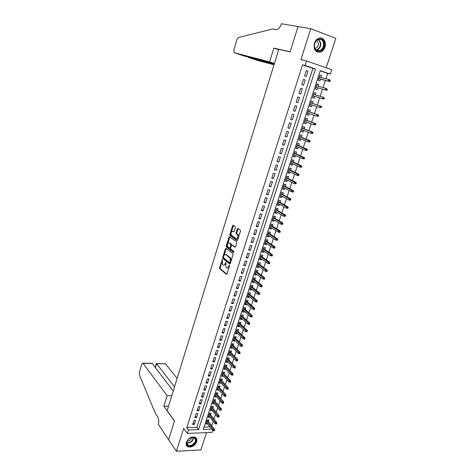 <?xml version="1.0" encoding="UTF-8"?>
<svg xmlns="http://www.w3.org/2000/svg" width="475" height="475" viewBox="0 0 475 475"><rect width="100%" height="100%" fill="white"/><g stroke="black" fill="none" stroke-linecap="round" stroke-linejoin="round"><path stroke-width="0.71" d="M222.353 259.599L219.515 267.645L219.634 268.654L226.391 274.265L227.002 273.843L229.49 265.97L229.383 265.234L228.629 266.558C228.101 267.936 227.442 268.399 226.658 267.936L226.011 267.401L225.857 262.408L225.091 263.708C224.574 265.074 223.927 265.537 223.155 265.086L222.52 264.557L222.353 259.599M314.391 43.243C313.441 49.798 315.554 52.737 320.744 52.054C322.709 51.205 324.11 49.572 324.953 47.156C326.877 41.865 322.858 36.296 318.499 38.362C316.576 39.241 315.21 40.874 314.391 43.243M186.354 442.272C185.749 444.505 186.313 446.043 188.053 446.88C191.811 447.557 194.685 445.859 196.686 441.786C197.315 439.506 196.721 437.95 194.91 437.119C191.17 436.507 188.32 438.223 186.354 442.272M235.351 227.596L235.196 226.569L233.231 225.209L232.613 225.69L229.858 234.507L229.965 235.493L237.013 240.605L237.648 240.136L240.481 231.159L240.374 230.167L237.892 228.433L237.257 228.92L236.057 232.738L236.164 233.73L237.536 234.733C238.29 237.114 237.827 238.426 236.128 238.67L231.396 235.232C230.654 232.898 231.111 231.598 232.768 231.331L233.534 231.877L234.157 231.396L235.351 227.596M302.557 64.826L186.758 427.696L196.882 427.358L312.912 68.376L302.557 64.826L305.128 65.455L306.571 60.948L331.776 69.736L330.327 74.112L320.275 70.662L203.276 429.453L211.785 429.151M212.735 430.368L212.058 432.434L187.346 433.39L183.683 428.355L176.403 451.25L168.595 439.755L174.497 420.915L167.147 410.697L278.795 49.358L290.094 51.906L298.033 26.576L310.763 28.696L300.93 59.613L306.571 60.948M187.346 433.39L188.438 429.982L198.598 429.62L315.507 69.023L305.128 65.455M186.758 427.696L188.438 429.982M226.005 248.354L225.399 248.805L222.692 257.474L222.805 258.477L229.651 263.934L230.274 263.5L233.053 254.683L232.94 253.668L226.005 248.354M226.26 246.038L228.986 237.298L229.603 236.829L236.598 241.929L236.752 242.974L235.547 246.786L234.917 247.249L232.067 245.124L231.444 245.587L230.66 248.087L230.773 249.09L233.789 251.382L233.433 252.409L226.373 247.036L226.26 246.038L226.937 246.133L227.406 244.619M326.165 67.782L335.825 38.327L310.763 28.696M176.403 451.25L200.883 449.908L206.542 432.648M321.023 77.461L321.587 75.727L319.871 75.282M321.587 75.727L319.912 75.157L318.202 80.394L319.877 80.946L320.483 79.105M318.167 86.183L318.743 84.419L317.045 83.944M318.743 84.419L317.068 83.867L315.37 89.068L317.045 89.609L317.638 87.786M315.329 94.852L315.917 93.058L314.236 92.554M315.917 93.058L314.242 92.524L312.556 97.696L314.23 98.218L314.818 96.413M312.01 105.011L311.428 106.774L309.771 106.222M312.52 103.443L313.108 101.644L311.434 101.127L309.759 106.269L311.428 106.774M309.207 113.561L308.649 115.277L307.004 114.701M309.73 111.975L310.317 110.176L308.643 109.677L306.975 114.784L308.649 115.277M306.428 122.057L305.882 123.726L304.255 123.12M306.957 120.454L307.539 118.661L305.87 118.18L304.214 123.251L305.882 123.726M303.668 130.506L303.133 132.121L301.518 131.492M304.196 128.879L304.784 127.092L303.109 126.623L301.465 131.67L303.133 132.121M300.918 138.902L300.408 140.469L298.805 139.816M301.459 137.251L302.041 135.47L300.372 135.019L298.733 140.03L300.408 140.469M298.187 147.25L297.688 148.77L296.103 148.087M298.733 145.576L299.315 143.794L297.647 143.361L296.02 148.348L297.688 148.77M295.474 155.545L294.993 157.017L293.419 156.305M296.032 153.847L296.608 152.077L294.939 151.656L293.318 156.607L294.993 157.017M292.778 163.786L292.309 165.217L290.753 164.481M293.342 162.07L293.918 160.301L292.244 159.903L290.641 164.825L292.309 165.217M290.094 171.98L289.643 173.363L288.099 172.603M290.664 170.246L291.24 168.482L289.572 168.091L287.975 172.983L289.643 173.363M287.434 180.126L286.995 181.462L285.463 180.678M288.004 178.368L288.58 176.611L286.912 176.237L285.327 181.1L286.995 181.462M284.786 188.219L284.359 189.513L282.845 188.706M285.368 186.443L285.938 184.692L284.27 184.336L282.69 189.169L284.359 189.513M282.15 196.27L281.74 197.517L280.238 196.686M282.738 194.471L283.314 192.725L281.639 192.381L280.072 197.184L281.74 197.517M279.532 204.268L279.14 205.473L277.649 204.618M280.125 202.451L280.701 200.705L279.033 200.379L277.471 205.158L279.14 205.473M276.931 212.224L276.551 213.388L275.072 212.503M277.531 210.383L278.101 208.644L276.432 208.335L274.882 213.079L276.551 213.388M274.348 220.127L273.98 221.249L272.513 220.341M274.954 218.268L275.518 216.535L273.855 216.238L272.312 220.958L273.98 221.249M271.777 227.982L271.421 229.063L269.966 228.131M272.389 226.112L272.953 224.378L271.284 224.093L269.752 228.79L271.421 229.063M269.218 235.796L268.88 236.835L267.437 235.879M269.836 233.902L270.406 232.18L268.737 231.907L267.211 236.574L268.88 236.835M266.677 243.562L266.35 244.56L264.925 243.58M267.306 241.65L267.864 239.928L266.202 239.673L264.688 244.31L266.35 244.56M264.153 251.287L263.839 252.243L262.426 251.239M264.783 249.357L265.347 247.635L263.678 247.398L262.176 252.005L263.839 252.243M261.642 258.958L261.339 259.878L259.938 258.851M262.277 257.011L262.841 255.301L261.173 255.069L259.677 259.653L261.339 259.878M259.142 266.594L258.857 267.467L257.468 266.422M259.789 264.628L260.348 262.918L258.685 262.705L257.195 267.259L258.857 267.467M256.66 274.176L256.387 275.013L255.01 273.95M257.313 272.199L257.872 270.495L256.203 270.287L254.725 274.823L256.387 275.013M254.196 281.723L253.935 282.518L252.569 281.432M254.849 279.722L255.408 278.023L253.745 277.833L252.273 282.34L253.935 282.518M251.744 289.222L251.495 289.982L250.141 288.871M252.403 287.203L252.955 285.511L251.293 285.332L249.832 289.809L251.495 289.982M249.304 296.679L249.066 297.397L247.724 296.269M249.969 294.642L250.521 292.95L248.858 292.79L247.404 297.243L249.066 297.397M246.875 304.089L246.656 304.772L245.32 303.626M247.546 302.041L248.098 300.354L246.436 300.206L244.993 304.629L246.656 304.772M244.465 311.463L244.251 312.111L242.933 310.935M245.142 309.397L245.694 307.711L244.031 307.574L242.594 311.98L244.251 312.111M242.066 318.79L241.87 319.402L240.558 318.208M242.749 316.712L243.295 315.032L241.638 314.907L240.208 319.283L241.87 319.402M239.685 326.076L239.495 326.652L238.201 325.44M240.368 323.98L240.92 322.305L239.257 322.192L237.838 326.545L239.495 326.652M237.31 333.325L237.138 333.86L235.849 332.631M238.005 331.212L238.551 329.543L236.894 329.442L235.481 333.765L237.138 333.86M234.959 340.527L234.792 341.032L233.516 339.779M235.653 338.402L236.2 336.733L234.543 336.644L233.136 340.949L234.792 341.032M232.613 347.694L232.459 348.163L231.194 346.892M233.314 345.551L233.854 343.888L232.204 343.811L230.803 348.092L232.459 348.163M230.28 354.819L230.138 355.253L228.885 353.964M230.987 352.658L231.533 351.001L229.876 350.936L228.487 355.193L230.138 355.253M227.964 361.902L227.834 362.3L226.593 360.994M228.677 359.729L229.217 358.073L227.561 358.019L226.183 362.253L227.834 362.3M225.661 368.944L225.542 369.312L224.307 367.988M226.373 366.759L226.913 365.109L225.263 365.067L223.885 369.277L225.542 369.312M223.369 375.951L223.262 376.283L222.039 374.941M224.087 373.754L224.627 372.103L222.977 372.073L221.605 376.259L223.262 376.283M221.089 382.921L219.783 381.853M221.813 380.701L222.348 379.062L220.697 379.038L219.343 383.2L220.994 383.218M218.821 389.844L217.538 388.734M219.551 387.618L220.085 385.979L218.435 385.967L217.087 390.106L218.737 390.112M216.57 396.738L215.3 395.568M217.301 394.493L217.835 392.861L216.19 392.861L214.842 396.975L216.493 396.969M214.326 403.59L213.079 402.372M215.062 401.333L215.597 399.701L213.952 399.713L212.616 403.803L214.261 403.786M212.099 410.4L210.87 409.135M212.842 408.132L213.37 406.505L211.725 406.529L210.395 410.596L212.04 410.566M209.879 417.181L208.679 415.863M210.627 414.895L211.161 413.274L209.511 413.303L208.192 417.353L209.837 417.311M193.966 420.405L192.654 424.478L194.34 424.43L195.652 420.357L193.966 420.405M196.157 413.577L194.839 417.679L196.525 417.638L197.843 413.541L196.157 413.577M198.36 406.713L197.036 410.833L198.722 410.804L200.052 406.689L198.36 406.713M200.575 399.813L199.245 403.958L200.937 403.94L202.267 399.796L200.575 399.813M202.807 392.872L201.465 397.041L203.158 397.029L204.499 392.867L202.807 392.872M205.046 385.89L203.698 390.082L205.39 390.088L206.738 385.902L205.046 385.89M207.302 378.872L205.948 383.088L207.64 383.105L208.994 378.896L207.302 378.872M209.564 371.812L208.204 376.052L209.897 376.081L211.262 371.848L209.564 371.812M211.844 364.717L210.478 368.98L212.171 369.016L213.542 364.758L211.844 364.717M214.136 357.58L212.758 361.867L214.457 361.914L215.834 357.633L214.136 357.58M216.446 350.396L215.056 354.712L216.754 354.772L218.144 350.467L216.446 350.396M218.761 343.176L217.372 347.516L219.07 347.587L220.459 343.259L218.761 343.176M221.095 335.914L219.693 340.278L221.392 340.361L222.793 336.009L221.095 335.914M223.44 328.611L222.033 332.999L223.731 333.1L225.138 328.718L223.44 328.611M225.797 321.266L224.378 325.678L226.082 325.791L227.501 321.385L225.797 321.266M228.172 313.88L226.747 318.321L228.445 318.44L229.87 314.011L228.172 313.88M230.553 306.452L229.122 310.911L230.826 311.048L232.257 306.595L230.553 306.452M232.958 298.977L231.515 303.466L233.219 303.614L234.662 299.131L232.958 298.977M235.368 291.46L233.92 295.978L235.624 296.133L237.072 291.626L235.368 291.46M237.797 283.902L236.336 288.444L238.046 288.616L239.507 284.08L237.797 283.902M240.237 276.296L238.771 280.862L240.481 281.052L241.947 276.492L240.237 276.296M242.695 268.642L241.223 273.238L242.927 273.44L244.405 268.85L242.695 268.642M245.165 260.947L243.681 265.572L245.391 265.786L246.875 261.173L245.165 260.947M247.653 253.211L246.157 257.86L247.867 258.085L249.363 253.442L247.653 253.211M250.153 245.421L248.651 250.099L250.361 250.343L251.863 245.67L250.153 245.421M252.664 237.589L251.156 242.297L252.866 242.553L254.38 237.856L252.664 237.589M255.2 229.71L253.68 234.442L255.39 234.715L256.91 229.989L255.2 229.71M257.741 221.783L256.215 226.545L257.925 226.83L259.457 222.08L257.741 221.783M260.306 213.809L258.762 218.601L260.478 218.898L262.016 214.118L260.306 213.809M262.877 205.788L261.333 210.609L263.043 210.924L264.593 206.114L262.877 205.788M265.472 197.719L263.916 202.57L265.626 202.896L267.188 198.057L265.472 197.719M268.078 189.602L266.511 194.477L268.227 194.821L269.794 189.953L268.078 189.602M270.702 181.432L269.123 186.342L270.839 186.699L272.418 181.8L270.702 181.432M273.339 173.215L271.753 178.155L273.469 178.523L275.055 173.601L273.339 173.215M275.993 164.95L274.402 169.913L276.118 170.305L277.715 165.348L275.993 164.95M278.665 156.631L277.062 161.625L278.777 162.028L280.387 157.041L278.665 156.631M281.354 148.259L279.739 153.288L281.455 153.71L283.07 148.687L281.354 148.259M284.056 139.84L282.435 144.899L284.151 145.332L285.778 140.285L284.056 139.84M286.775 131.367L285.142 136.456L286.864 136.907L288.497 131.824L286.775 131.367M289.518 122.841L287.874 127.959L289.59 128.428L291.234 123.316L289.518 122.841M292.273 114.261L290.617 119.415L292.339 119.902L293.989 114.754L292.273 114.261M295.04 105.628L293.378 110.812L295.1 111.316L296.762 106.139L295.04 105.628M297.831 96.942L296.157 102.161L297.878 102.677L299.553 97.47L297.831 96.942M300.639 88.202L298.953 93.45L300.675 93.991L302.361 88.748L300.639 88.202M303.466 79.402L301.767 84.687L303.489 85.245L305.188 79.966L303.466 79.402M306.322 76.439L308.026 71.137L306.304 70.549L304.6 75.869L306.322 76.439M211.743 425.82L213.216 421.343M213.97 419.045L215.46 414.515M216.214 412.229L217.716 407.657M218.464 405.383L219.99 400.752M220.732 398.495L222.276 393.811M223.013 391.566L224.568 386.834M225.304 384.602L226.878 379.816M227.608 377.595L229.199 372.756M229.93 370.553L231.539 365.661M232.257 363.47L233.884 358.518M234.602 356.345L236.247 351.34M236.96 349.184L238.622 344.12M239.329 341.976L241.015 336.858M241.716 334.733L243.42 329.555M244.114 327.441L245.836 322.21M246.525 320.114L248.265 314.824M248.947 312.746L250.711 307.396M251.388 305.33L253.169 299.921M253.846 297.873L255.645 292.404M256.31 290.373L258.133 284.846M258.792 282.827L260.632 277.24M261.292 275.239L263.15 269.592M263.803 267.609L265.685 261.897M266.327 259.932L268.233 254.155M268.868 252.207L270.792 246.371M271.427 244.441L273.368 238.533M273.998 236.627L275.963 230.654M276.587 228.766L278.57 222.733M279.187 220.857L281.194 214.759M281.806 212.907L283.836 206.738M284.436 204.903L286.49 198.663M287.084 196.852L289.162 190.546M289.75 188.753L291.846 182.376M292.434 180.607L294.553 174.159M295.129 172.407L297.273 165.894M297.843 164.16L300.01 157.575M300.574 155.859L302.765 149.203M303.323 147.511L305.538 140.784M306.084 139.116L308.322 132.305M308.869 130.661L311.131 123.779M311.665 122.158L313.951 115.205M314.48 113.602L316.795 106.572M317.312 104.993L319.651 97.892M320.168 96.312L322.513 89.181M323.048 87.56L325.399 80.423M325.945 78.755L327.691 73.447L320.203 70.882M204.036 427.114L210.027 426.918M208.424 421.622L208.958 420.001L207.314 420.043L205.996 424.074L207.676 423.92M327.691 73.447L330.327 74.112M196.882 427.358L198.598 429.62M312.912 68.376L315.507 69.023M207.64 424.021L206.494 422.554M194.34 424.43L193.171 422.875M196.525 417.638L195.344 416.106M198.722 410.804L197.535 409.29M200.937 403.94L199.732 402.444M203.158 397.029L201.946 395.556M205.39 390.088L204.167 388.627M207.64 383.105L206.405 381.662M209.897 376.081L208.656 374.662M212.171 369.016L210.912 367.614M214.457 361.914L213.186 360.531M216.754 354.772L215.478 353.412M219.07 347.587L217.776 346.245M221.392 340.361L220.091 339.043M223.731 333.1L222.419 331.799M226.082 325.791L224.758 324.514M228.445 318.44L227.109 317.181M230.826 311.048L229.478 309.813M233.219 303.614L231.853 302.403M235.624 296.133L234.252 294.945M238.046 288.616L236.657 287.446M240.481 281.052L239.079 279.906M242.927 273.44L241.514 272.317M245.391 265.786L243.966 264.688M247.867 258.085L246.43 257.011M250.361 250.343L248.912 249.292M252.866 242.553L251.406 241.526M255.39 234.715L253.911 233.712M257.925 226.83L256.435 225.851M260.478 218.898L258.976 217.948M263.043 210.924L261.529 209.998M265.626 202.896L264.1 201.994M268.227 194.821L266.683 193.948M270.839 186.699L269.283 185.85M273.469 178.523L271.896 177.703M276.118 170.305L274.532 169.51M278.777 162.028L277.174 161.263M281.455 153.71L279.84 152.968M284.151 145.332L282.518 144.62M286.864 136.907L285.22 136.224M289.59 128.428L287.933 127.775M292.339 119.902L290.658 119.272M295.1 111.316L293.408 110.722M297.878 102.677L296.168 102.113M302.361 88.748L300.627 88.231M305.188 79.966L303.436 79.485M308.026 71.137L306.262 70.68M223.927 265.234L225.572 264.302M227.448 268.096L229.128 267.116M221.991 261.974L220.192 267.722L220.311 268.737L226.848 274.158M223.422 257.391L223.482 258.56L230.096 263.833M226.254 248.55L224.034 255.431M223.464 257.076L223.565 257.8L229.556 262.556L229.989 262.253L230.328 261.173L229.947 257.913L225.732 254.606C224.96 254.178 224.313 254.648 223.796 256.013L223.464 257.076M229.752 262.58L230.571 262.544M231.141 260.739L230.63 258.002L229.847 257.818M225.661 254.553L226.409 254.695L230.529 257.907M227.673 243.77L229.662 237.399L228.986 237.298M229.864 237.025L229.662 237.399M235.351 247.16L232.501 245.189M233.795 252.261L227.08 247.16L226.409 247.065M229.158 242.957C227.501 243.2 227.056 244.494 227.816 246.84L229.508 248.134L230.12 247.677L230.797 244.186L229.158 242.957L229.835 243.052L229.182 242.957M229.757 248.17L230.672 248.057M229.835 243.052L231.473 244.281L231.58 245.302M226.937 246.133L227.08 247.16M232.839 231.343L233.943 231.788M236.811 238.771L238.337 237.951M238.628 237.025L238.218 234.84L237.405 234.62M238.165 228.623L236.74 232.845L236.847 233.837L238.088 234.727M230.975 233.201L230.642 235.594L237.435 240.522M233.51 225.399L231.331 232.055M213.673 430.831L214.338 430.801L214.563 430.124L213.898 430.148L213.673 430.831L212.848 430.516L213.251 429.287L214.451 429.246L207.272 420.161M213.898 430.148L206.922 421.242M212.848 430.516L206.524 422.453M214.451 429.246L214.563 430.124M195.854 439.262C197.321 443.935 187.773 448.982 186.681 444.072C185.161 439.351 194.845 434.31 195.854 439.262M188.302 439.399C187.037 440.848 186.556 442.267 186.859 443.662L188.332 445.318C191.265 446.714 196.353 442.278 195.35 439.215L193.818 437.511L190.012 438.051M187.209 440.996C189.572 440.954 191.092 439.749 191.769 437.386M186.438 445.396L187.815 446.482C191.455 448.216 197.766 442.718 196.531 438.906M324.193 43.593C325.185 51.241 314.931 54.512 314.337 46.675C313.304 38.92 323.713 35.732 324.193 43.593M314.45 46.508C315.139 49.97 316.95 51.318 319.871 50.552C322.412 49.246 323.647 46.948 323.57 43.658C322.887 40.137 321.053 38.784 318.072 39.597C315.554 40.945 314.343 43.249 314.45 46.508M314.949 48.402L315.857 48.201C317.656 47.274 318.523 45.647 318.464 43.326L316.694 40.476M317.377 52.119L320.316 51.923C323.481 50.303 325.013 47.453 324.918 43.368C324.484 40.25 323.012 38.445 320.506 37.964M177.116 378.427L165.549 363.897L156.578 363.666L155.384 367.638M174.521 386.816L156.453 363.512L165.549 363.897M168.583 439.791L174.462 421.016L163.851 406.256L167.105 395.657L143.07 363.316L141.77 364.111L139.347 372.376L139.401 374.935L155.438 413.565L157.7 416.848C158.828 418.873 159.042 421.325 158.341 424.205L168.613 439.785M163.851 406.256L168.536 406.196M167.105 395.657L171.796 395.645M173.238 390.973L152.261 363.553L143.07 363.316M164.611 363.874L165.389 363.743M150.498 363.512L152.261 363.553M274.431 63.484L269.616 61.869L234.264 52.725L243.734 55.872L274.324 63.834M234.264 52.725L233.825 50.13L236.912 39.603L238.438 37.537L272.585 28.981L276.159 29.634C278.19 29.628 279.864 27.823 281.182 24.219L281.325 23.75L298.045 26.529L290.136 51.775L273.843 48.112L269.616 61.869M278.665 49.798L273.843 48.112M274.229 64.149L248.176 57.344L257.313 60.378M274.033 64.778L257.391 60.402M247.944 56.964L248.176 57.344L248.265 57.047M215.929 424.009L216.594 423.985L216.82 423.302L216.155 423.32L215.929 424.009L215.098 423.7L215.507 422.465L216.701 422.435L209.463 413.452M216.155 423.32L209.119 414.515M215.098 423.7L208.721 415.732M216.701 422.435L216.82 423.302M218.197 417.145L218.862 417.133L219.088 416.444L218.423 416.462L218.197 417.145L217.36 416.848L217.77 415.607L218.969 415.583L211.666 406.707M218.423 416.462L211.328 407.752M217.36 416.848L210.93 408.969M218.969 415.583L219.088 416.444M220.477 410.252L221.142 410.24L221.374 409.545L220.703 409.557L220.477 410.252L219.64 409.955L220.05 408.708L221.249 408.69L213.881 399.92M220.703 409.557L213.548 400.947M219.64 409.955L213.144 402.177M221.249 408.69L221.374 409.545M222.769 403.311L223.434 403.305L223.666 402.61L223.001 402.616L222.769 403.311L221.926 403.026L222.342 401.773L223.541 401.761L216.107 393.104M223.001 402.616L215.781 394.108M221.926 403.026L215.377 395.343M223.541 401.761L223.666 402.61M225.073 396.334L225.744 396.334L225.975 395.633L225.304 395.639L225.073 396.334L224.224 396.055L224.639 394.796L225.845 394.796L218.346 386.246M225.304 395.639L218.025 387.226M224.224 396.055L217.621 388.467M225.845 394.796L225.975 395.633M227.394 389.322L228.059 389.322L228.297 388.621L227.626 388.615L227.394 389.322L226.539 389.049L226.955 387.784L228.16 387.784L220.596 379.347M227.626 388.615L220.287 380.309M226.539 389.049L219.877 381.556M228.16 387.784L228.297 388.621M229.728 382.268L230.393 382.274L230.63 381.567L229.959 381.562L229.728 382.268L228.867 382.001L229.288 380.724L230.488 380.742L222.864 372.412M229.959 381.562L222.555 373.356M228.867 382.001L222.146 374.609M230.488 380.742L230.63 381.567M232.073 375.173L232.738 375.185L232.976 374.472L232.305 374.46L232.073 375.173L231.206 374.912L231.628 373.629L232.833 373.653L225.138 365.441M232.305 374.46L224.841 366.362M231.206 374.912L224.426 367.62M232.833 373.653L232.976 374.472M234.43 368.036L235.101 368.054L235.333 367.335L234.668 367.317L234.43 368.036L233.558 367.781L233.985 366.498L235.19 366.528L227.43 358.429M234.668 367.317L227.133 359.326M233.558 367.781L226.723 360.596M235.19 366.528L235.333 367.335M236.799 360.858L237.47 360.881L237.708 360.163L237.037 360.139L236.799 360.858L235.927 360.614L236.354 359.32L237.559 359.355L229.728 351.381M237.037 360.139L229.443 352.254M235.927 360.614L229.027 353.531M237.559 359.355L237.708 360.163M239.186 353.643L239.857 353.667L240.095 352.943L239.424 352.919L239.186 353.643L238.308 353.406L238.735 352.1L239.94 352.147L232.043 344.292M239.424 352.919L231.764 345.141M238.308 353.406L231.349 346.423M239.94 352.147L240.095 352.943M241.585 346.382L242.256 346.412L242.499 345.687L241.828 345.657L241.585 346.382L240.7 346.156L241.134 344.844L242.339 344.897L234.371 337.161M241.828 345.657L234.104 337.992M240.7 346.156L233.682 339.281M242.339 344.897L242.499 345.687M244.002 339.085L244.667 339.12L244.91 338.384L244.239 338.348L244.002 339.085L243.111 338.859L243.544 337.541L244.75 337.606L236.716 329.988M244.239 338.348L236.449 330.796M243.111 338.859L236.027 332.096M244.75 337.606L244.91 338.384M246.424 331.74L247.095 331.782L247.338 331.045L246.667 331.004L246.424 331.74L245.527 331.526L245.967 330.202L247.172 330.273L239.067 322.78M246.667 331.004L238.812 323.564M245.527 331.526L238.385 324.87M247.172 330.273L247.338 331.045M248.864 324.354L249.535 324.401L249.785 323.659L249.114 323.612L248.864 324.354L247.968 324.146L248.407 322.816L249.612 322.899L241.437 315.525M249.114 323.612L241.187 316.291M247.968 324.146L240.76 317.603M249.612 322.899L249.785 323.659M251.322 316.926L251.993 316.979L252.237 316.231L251.566 316.184L251.322 316.926L250.414 316.73L250.859 315.388L252.065 315.477L243.817 308.233M251.566 316.184L243.574 308.976M250.414 316.73L243.147 310.294M252.065 315.477L252.237 316.231M253.792 309.457L254.463 309.51L254.713 308.762L254.042 308.708L253.792 309.457L252.878 309.267L253.323 307.919L254.535 308.02L246.21 300.901M254.042 308.708L245.979 301.613M252.878 309.267L245.545 302.943M254.535 308.02L254.713 308.762M256.274 301.94L256.945 301.999L257.195 301.245L256.524 301.186L256.274 301.94L255.36 301.756L255.805 300.402L257.017 300.515L248.621 293.52M256.524 301.186L248.395 294.215M255.36 301.756L247.956 295.551M257.017 300.515L257.195 301.245M258.774 294.381L259.445 294.447L259.694 293.687L259.023 293.621L258.774 294.381L257.854 294.209L258.299 292.843L259.51 292.962L251.043 286.104M259.023 293.621L250.824 286.769M257.854 294.209L250.384 288.117M259.51 292.962L259.694 293.687M261.286 286.775L261.957 286.847L262.212 286.087L261.541 286.015L261.286 286.775L260.359 286.609L260.811 285.238L262.022 285.368L253.478 278.641M261.541 286.015L253.27 279.288M260.359 286.609L252.825 280.636M262.022 285.368L262.212 286.087M263.815 279.128L264.486 279.205L264.741 278.439L264.07 278.362L263.815 279.128L262.883 278.973L263.334 277.59L264.545 277.733L255.93 271.136M264.07 278.362L255.728 271.753M262.883 278.973L255.283 273.113M264.545 277.733L264.741 278.439M266.356 271.439L267.033 271.516L267.288 270.744L266.612 270.667L266.356 271.439L265.418 271.284L265.875 269.901L267.087 270.049L258.394 263.589M266.612 270.667L258.198 264.183M265.418 271.284L257.753 265.549M267.087 270.049L267.288 270.744M268.915 263.696L269.586 263.785L269.848 263.007L269.171 262.918L268.915 263.696L267.971 263.554L268.428 262.158L269.64 262.319L260.87 256.001M269.171 262.918L260.686 256.565M267.971 263.554L260.235 257.943M269.64 262.319L269.848 263.007M271.492 255.912L272.163 256.007L272.418 255.223L271.748 255.128L271.492 255.912L270.536 255.782L270.999 254.374L272.211 254.541L263.364 248.366M271.748 255.128L263.186 248.906M270.536 255.782L262.734 250.289M272.211 254.541L272.418 255.223M274.752 248.176L275.013 247.392L274.336 247.291L274.075 248.081L274.752 248.176L273.119 247.956L273.588 246.543L274.799 246.721L265.869 240.683M274.336 247.291L265.703 241.199M274.075 248.081L273.119 247.956L265.252 242.588M274.799 246.721L275.013 247.392M277.358 240.303L277.62 239.513L276.943 239.412L276.682 240.202L277.358 240.303L275.72 240.089L276.189 238.664L277.4 238.854L268.393 232.958M276.943 239.412L268.233 233.445M276.682 240.202L275.72 240.089L267.775 234.846M277.4 238.854L277.62 239.513M279.977 232.388L280.238 231.592L279.567 231.479L279.3 232.275L279.977 232.388L278.332 232.168L278.801 230.737L280.018 230.939L270.928 225.186M279.567 231.479L270.78 225.649M279.3 232.275L278.332 232.168L270.322 227.056M280.018 230.939L280.238 231.592M282.613 224.42L282.874 223.618L282.203 223.499L281.936 224.301L282.613 224.42L280.962 224.206L281.438 222.769L282.649 222.977L273.481 217.372M282.203 223.499L273.339 217.805M281.936 224.301L280.962 224.206L272.876 219.224M282.649 222.977L282.874 223.618M285.261 216.404L285.528 215.597L284.852 215.478L284.59 216.279L285.261 216.404L283.605 216.19L284.086 214.748L285.297 214.967L276.052 209.511M284.852 215.478L275.916 209.914M284.59 216.279L283.605 216.19L275.452 211.339M285.297 214.967L285.528 215.597M287.933 208.335L288.2 207.527L287.523 207.397L287.256 208.21L287.933 208.335L286.271 208.133L286.752 206.678L287.963 206.91L278.629 201.602M287.523 207.397L278.51 201.982M287.256 208.21L286.271 208.133L278.041 203.413M287.963 206.91L288.2 207.527M290.617 200.224L290.884 199.411L290.207 199.274L289.94 200.088L290.617 200.224L288.942 200.023L289.429 198.556L290.641 198.799L281.23 193.646M290.207 199.274L281.117 193.996M289.94 200.088L288.942 200.023L280.642 195.439M290.641 198.799L290.884 199.411M293.312 192.06L293.586 191.241L292.909 191.104L292.642 191.924L293.312 192.06L291.638 191.864L292.125 190.386L293.342 190.641L283.842 185.642M292.909 191.104L283.735 185.963M292.642 191.924L291.638 191.864L283.266 187.411M293.342 190.641L293.586 191.241M296.032 183.849L296.305 183.023L295.628 182.881L295.355 183.7L296.032 183.849L294.352 183.653L294.838 182.168L296.056 182.436L286.473 177.591M295.628 182.881L286.372 177.888M295.355 183.7L294.352 183.653L285.897 179.342M296.056 182.436L296.305 183.023M298.763 175.584L299.036 174.758L298.365 174.604L298.086 175.435L298.763 175.584L297.077 175.394L297.57 173.903L298.781 174.177L289.115 169.492M298.365 174.604L289.026 169.759M298.086 175.435L297.077 175.394L288.551 171.226M298.781 174.177L299.036 174.758M301.512 167.271L301.791 166.44L301.114 166.28L300.841 167.111L301.512 167.271L299.82 167.087L300.313 165.585L301.53 165.87L291.775 161.346M301.114 166.28L291.697 161.577M300.841 167.111L299.82 167.087L291.217 163.056M301.53 165.87L301.791 166.44M304.279 158.905L304.558 158.068L303.881 157.902L303.608 158.745L304.279 158.905L302.581 158.721L303.08 157.213L304.291 157.51L294.452 153.146M303.881 157.902L294.381 153.354M303.608 158.745L302.581 158.721L293.9 154.838M304.291 157.51L304.558 158.068M307.064 150.492L307.343 149.649L306.672 149.477L306.393 150.32L307.064 150.492L305.36 150.308L305.858 148.788L307.076 149.102L297.142 144.899M306.672 149.477L297.089 145.077M306.393 150.32L305.36 150.308L296.596 146.567M307.076 149.102L307.343 149.649M309.866 142.025L310.145 141.17L309.474 140.992L309.189 141.841L309.866 142.025L308.15 141.847L308.655 140.315L309.872 140.642L299.85 136.604M309.474 140.992L299.808 136.747M309.189 141.841L308.15 141.847L299.315 138.249M309.872 140.642L310.145 141.17M312.687 133.499L312.966 132.644L312.295 132.46L312.01 133.315L312.687 133.499L310.965 133.327L311.469 131.789L312.687 132.121L302.575 128.256M312.295 132.46L311.469 131.789L302.539 128.369M312.01 133.315L310.965 133.327L302.047 129.883M312.687 132.121L312.966 132.644M315.525 124.925L315.804 124.064L315.133 123.874L314.848 124.735L315.525 124.925L313.791 124.759L314.308 123.209L315.519 123.553L305.318 119.86M315.133 123.874L314.308 123.209L305.294 119.943M314.848 124.735L313.791 124.759L304.796 121.463M315.519 123.553L315.804 124.064M318.375 116.298L318.66 115.431L317.989 115.235L317.698 116.102L318.375 116.298L316.641 116.132L317.157 114.576L318.369 114.932L308.079 111.411M317.989 115.235L317.157 114.576L308.061 111.459M317.698 116.102L316.641 116.132L307.562 112.991M318.369 114.932L318.66 115.431M321.248 107.617L321.539 106.744L320.863 106.537L320.572 107.409L321.248 107.617L319.509 107.457L320.025 105.883L321.237 106.258L310.852 102.909M320.863 106.537L320.025 105.883L310.846 102.927M320.572 107.409L319.509 107.457L310.347 104.464M321.237 106.258L321.539 106.744M324.14 98.877L324.431 98.004L323.754 97.791L323.463 98.663L324.14 98.877L322.388 98.723L322.911 97.143L313.648 94.341M323.754 97.791L322.911 97.143L324.431 98.004M323.463 98.663L322.388 98.723L313.144 95.891L323.606 99.103M327.049 90.084L327.34 89.205L326.663 88.985L326.372 89.864L327.049 90.084L325.292 89.935L325.814 88.344L316.469 85.702M326.663 88.985L325.814 88.344L327.34 89.205M326.372 89.864L325.292 89.935L315.964 87.258M326.509 90.327L315.946 87.299M329.977 81.237L330.267 80.352L329.591 80.121L329.3 81.011L329.977 81.237L329.424 81.498L328.213 81.088L328.736 79.491L319.307 77.009M329.591 80.121L328.736 79.491L329.953 79.901L330.267 80.352M329.3 81.011L328.213 81.088L318.796 78.577M329.424 81.498L318.772 78.654M222.496 259.973L221.932 259.902M229.532 265.614L228.95 265.537M225.981 262.77L225.411 262.693M225.732 263.785L225.091 263.708M229.283 266.641L228.629 266.558M220.335 268.755L219.658 268.672M220.192 267.722L219.515 267.645M223.511 258.584L222.834 258.501M223.369 257.557L222.692 257.474M226.07 248.9L225.399 248.805M230.642 262.331L229.989 262.253M230.981 261.256L230.328 261.173M226.409 254.695L225.732 254.606M232.75 245.225L232.067 245.124M230.761 247.772L230.12 247.677M231.586 245.278L230.903 245.183M231.432 244.245L230.755 244.15M233.445 231.438L232.768 231.331M236.894 233.878L236.212 233.771M236.74 232.845L236.057 232.738M237.939 229.027L237.257 228.92M230.684 235.63L230.007 235.529M230.535 234.608L229.858 234.507M233.29 225.797L232.613 225.69M193.711 437.475C192.898 441.382 190.582 443.217 186.758 442.979M186.764 442.652C190.386 442.831 192.601 441.073 193.408 437.386M318.808 39.366L320.845 43.13C320.928 46.402 319.705 48.693 317.169 49.994L316.415 50.213M316.118 49.982C319.01 49.05 320.453 46.764 320.441 43.13L318.434 39.461M188.053 446.88L187.75 446.452M220.311 268.737L219.634 268.654M223.482 258.56L222.805 258.477M230.63 258.002L229.947 257.913M231.473 244.281L230.797 244.186M227.05 247.131L226.373 247.036M238.218 234.84L237.536 234.733M236.847 233.837L236.164 233.73M230.642 235.594L229.965 235.493M186.764 443.122L188.332 445.318M315.857 48.201L314.777 47.981M319.871 50.552L316.392 50.19M142.922 363.161L152.083 363.399M156.352 363.405L155.171 367.353"/></g></svg>
